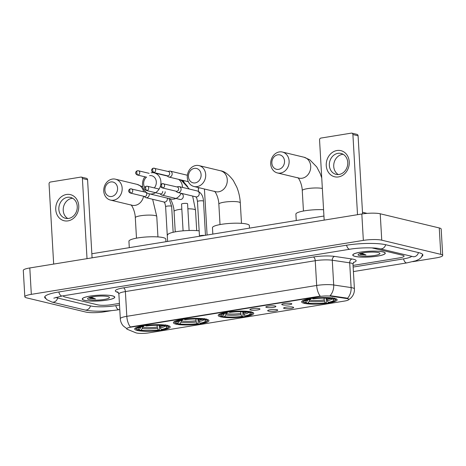 <?xml version="1.0" encoding="UTF-8"?>
<svg xmlns="http://www.w3.org/2000/svg" width="466" height="466" viewBox="0 0 466 466"><rect width="100%" height="100%" fill="white"/><g stroke="black" fill="none" stroke-linecap="round" stroke-linejoin="round"><path stroke-width="0.7" d="M251.203 311.917A17.801 3.151 176.7 0 0 231.136 311.626A17.801 3.151 176.7 0 0 218.199 315.418A17.801 3.151 176.7 0 0 220.733 316.874A17.801 3.151 176.7 0 0 240.8 317.165A17.801 3.151 176.7 0 0 253.737 313.373A17.801 3.151 176.7 0 0 251.203 311.917M206.415 319.198A17.801 3.151 176.7 0 0 186.348 318.907A17.801 3.151 176.7 0 0 173.41 322.699A17.801 3.151 176.7 0 0 175.944 324.15A17.801 3.151 176.7 0 0 196.017 324.441A17.801 3.151 176.7 0 0 208.954 320.649A17.801 3.151 176.7 0 0 206.415 319.198M167.667 325.495A17.801 3.151 176.7 0 0 147.6 325.204A17.801 3.151 176.7 0 0 134.662 328.996A17.801 3.151 176.7 0 0 137.196 330.446A17.801 3.151 176.7 0 0 157.269 330.743A17.801 3.151 176.7 0 0 170.201 326.946A17.801 3.151 176.7 0 0 167.667 325.495M334.623 298.362A17.801 3.151 176.7 0 0 314.556 298.071A17.801 3.151 176.7 0 0 301.618 301.863A17.801 3.151 176.7 0 0 304.152 303.314A17.801 3.151 176.7 0 0 324.225 303.605A17.801 3.151 176.7 0 0 337.163 299.813A17.801 3.151 176.7 0 0 334.623 298.362M282.478 304.857A5.039 0.891 -3.3 0 1 281.784 304.35A5.039 0.891 -3.3 0 1 285.681 303.349A5.039 0.891 -3.3 0 1 291.099 303.453A5.039 0.891 -3.3 0 1 291.78 303.774A5.039 0.891 -3.3 0 1 288.413 304.91A5.039 0.891 -3.3 0 1 282.478 304.857M266.552 307.443A5.039 0.891 -3.3 0 1 265.859 306.937A5.039 0.891 -3.3 0 1 269.756 305.935A5.039 0.891 -3.3 0 1 275.173 306.046A5.039 0.891 -3.3 0 1 275.855 306.36A5.039 0.891 -3.3 0 1 272.488 307.496A5.039 0.891 -3.3 0 1 266.552 307.443M250.626 310.036A5.039 0.891 -3.3 0 1 249.933 309.523A5.039 0.891 -3.3 0 1 253.83 308.521A5.039 0.891 -3.3 0 1 259.247 308.632A5.039 0.891 -3.3 0 1 259.929 308.946A5.039 0.891 -3.3 0 1 256.562 310.088A5.039 0.891 -3.3 0 1 250.626 310.036M284.318 308.504A5.039 0.891 -3.3 0 1 283.625 307.997A5.039 0.891 -3.3 0 1 287.528 306.995A5.039 0.891 -3.3 0 1 292.939 307.1A5.039 0.891 -3.3 0 1 293.627 307.42A5.039 0.891 -3.3 0 1 290.26 308.556A5.039 0.891 -3.3 0 1 284.318 308.504M268.393 311.09A5.039 0.891 -3.3 0 1 267.7 310.583A5.039 0.891 -3.3 0 1 271.602 309.581A5.039 0.891 -3.3 0 1 277.014 309.692A5.039 0.891 -3.3 0 1 277.701 310.007A5.039 0.891 -3.3 0 1 274.334 311.148A5.039 0.891 -3.3 0 1 268.393 311.09M346.582 298.525A9.07 1.608 -3.3 0 1 347.508 298.7A9.07 1.608 -3.3 0 1 348.801 299.44A9.07 1.608 -3.3 0 1 344.409 301.077L148.934 332.852A9.07 1.608 -3.3 0 1 135.822 332.776L127.282 329.305A9.07 1.608 -3.3 0 1 126.682 328.775A9.07 1.608 -3.3 0 1 131.074 327.138L319.455 296.522A9.07 1.608 -3.3 0 1 330.947 296.201L346.582 298.525L346.553 298.048L348.096 298.613M382.953 251.867A16.287 2.883 176.7 0 0 364.587 251.599A16.287 2.883 176.7 0 0 352.75 255.071A16.287 2.883 176.7 0 0 355.069 256.399A16.287 2.883 176.7 0 0 373.435 256.667A16.287 2.883 176.7 0 0 385.271 253.195A16.287 2.883 176.7 0 0 382.953 251.867M112.452 295.834A16.287 2.883 176.7 0 0 94.085 295.566A16.287 2.883 176.7 0 0 82.249 299.038A16.287 2.883 176.7 0 0 84.567 300.366A16.287 2.883 176.7 0 0 102.934 300.634A16.287 2.883 176.7 0 0 114.77 297.162A16.287 2.883 176.7 0 0 112.452 295.834M347.479 298.304L347.485 298.304A11.755 8.807 98.5 0 0 351.119 287.58A13.432 2.377 -3.3 0 1 352.494 287.842A13.432 2.377 -3.3 0 1 354.41 288.937L352.983 264.187A13.432 2.377 176.7 0 0 351.067 263.092A13.432 2.377 176.7 0 0 349.692 262.83L332.275 260.244A13.432 2.377 176.7 0 0 315.249 260.715L125.383 291.57A13.432 2.377 176.7 0 0 118.877 294.005L117.898 292.06M126.816 328.652L123.292 325.95C121.486 323.893 120.484 321.493 120.304 318.756A13.432 2.377 -3.3 0 1 126.81 316.321A11.755 5.854 -99.2 0 0 130.334 326.963L320.2 296.102A11.755 5.854 80.8 0 1 316.676 285.466A13.432 2.377 -3.3 0 1 333.703 284.994A11.755 8.807 98.5 0 1 330.097 295.665L346.553 298.048M97.662 304.84A10.077 1.782 176.7 0 0 111.467 304.677L119.413 303.389L111.467 304.677A10.077 1.782 176.7 0 1 97.662 304.84L64.861 296.964L97.662 304.84M353.053 265.416L399.211 257.914A10.077 1.782 176.7 0 0 404.092 256.09A10.077 1.782 176.7 0 0 402.659 255.269L371.915 247.889L402.659 255.269A10.077 1.782 176.7 0 1 404.092 256.09A10.077 1.782 176.7 0 1 399.211 257.914L353.053 265.416M63.644 295.747A10.077 1.782 176.7 0 0 63.428 296.143A10.077 1.782 176.7 0 0 64.861 296.964A10.077 1.782 176.7 0 1 63.428 296.143A10.077 1.782 176.7 0 1 63.644 295.747M355.214 256.376A16.124 2.854 176.7 0 0 373.388 256.644A16.124 2.854 176.7 0 0 385.108 253.207A16.124 2.854 176.7 0 0 382.807 251.89A16.124 2.854 176.7 0 0 364.633 251.628A16.124 2.854 176.7 0 0 352.919 255.065A16.124 2.854 176.7 0 0 355.214 256.376M359.321 253.778L360.48 254.483L365.979 254.943L361.418 253.16M378.38 252.613A10.951 1.94 176.7 0 0 366.998 252.339A10.951 1.94 176.7 0 0 358.238 254.407A10.951 1.94 176.7 0 0 359.641 255.659A10.951 1.94 176.7 0 0 372.922 255.729A10.951 1.94 176.7 0 0 379.743 253.166A10.951 1.94 176.7 0 0 378.38 252.613M365.979 254.943L359.682 253.644M336.994 150.512A13.432 11.405 103.5 0 1 349.25 161.848A13.432 11.405 103.5 0 1 338.514 176.911A13.432 11.405 103.5 0 1 326.252 165.581A13.432 11.405 103.5 0 1 336.994 150.512M339.161 174.465A10.747 9.122 -76.5 0 0 347.718 164.224A10.747 9.122 -76.5 0 0 341.06 153.454A10.747 9.122 -76.5 0 0 337.943 153.343A10.747 9.122 -76.5 0 0 329.38 163.583A10.747 9.122 -76.5 0 0 336.044 174.354A10.747 9.122 -76.5 0 0 339.161 174.465M338.31 174.558A10.747 9.122 103.5 0 1 333.953 163.31A10.747 9.122 103.5 0 1 342.324 154.397A10.747 9.122 103.5 0 1 343.168 154.304M357.521 214.692L352.902 134.54A1.678 1.427 -76.5 0 0 351.364 133.125L320.893 138.076A1.678 1.427 -76.5 0 0 319.554 139.957L324.173 220.115M351.853 133.142L357.032 134.383A1.678 1.427 103.5 0 1 358.08 135.781L362.583 213.877M84.713 300.343A16.124 2.854 176.7 0 0 102.887 300.605A16.124 2.854 176.7 0 0 114.607 297.168A16.124 2.854 176.7 0 0 112.306 295.858A16.124 2.854 176.7 0 0 94.132 295.59A16.124 2.854 176.7 0 0 82.418 299.026A16.124 2.854 176.7 0 0 84.713 300.343M88.82 297.739L89.979 298.444L95.478 298.91L90.917 297.127M107.879 296.574A10.951 1.94 176.7 0 0 96.497 296.3A10.951 1.94 176.7 0 0 87.736 298.368A10.951 1.94 176.7 0 0 89.14 299.621A10.951 1.94 176.7 0 0 102.421 299.696A10.951 1.94 176.7 0 0 109.242 297.133A10.951 1.94 176.7 0 0 107.879 296.574M95.478 298.91L89.181 297.605M277.777 154.823A7.386 6.274 -76.5 0 0 271.87 163.112A7.386 6.274 -76.5 0 0 278.61 169.344A7.386 6.274 -76.5 0 0 284.516 161.055A7.386 6.274 -76.5 0 0 277.777 154.823M280.526 173.055A10.747 9.122 103.5 0 1 277.41 172.944A10.747 9.122 103.5 0 1 270.752 162.174A10.747 9.122 103.5 0 1 279.309 151.933A10.747 9.122 103.5 0 1 282.425 152.044A10.747 9.122 103.5 0 1 289.089 162.82A10.747 9.122 103.5 0 1 280.526 173.055M326.188 298.199L326.433 302.457L326.124 303.034A15.984 2.831 176.7 0 1 306.645 303.255L306.028 302.661M303.04 300.512A16.66 2.947 176.7 0 0 302.719 301.135A16.66 2.947 176.7 0 0 303.022 301.653L303.721 302.253A15.984 2.831 176.7 0 0 304.921 302.842L306.249 302.626L307.834 299.679M309.395 298.368L309.779 299.108A15.984 2.831 176.7 0 0 303.721 302.253M312.272 297.902L312.657 298.642A15.984 2.831 176.7 0 1 332.136 298.421L332.672 297.663M306.645 303.255L307.974 303.04A14.44 2.557 176.7 0 0 325.326 302.842L326.124 303.034M309.779 299.108L310.577 299.3A14.44 2.557 176.7 0 0 305.183 301.193A14.44 2.557 176.7 0 0 306.249 302.626M332.136 298.421L330.802 298.636A14.44 2.557 176.7 0 0 313.455 298.834L312.657 298.642M325.326 302.842L324.447 301.153L324.027 298.153M309.529 299.522L309.203 301.327L307.974 303.04M310.997 298.525L310.577 299.3M323.573 209.706A18.471 3.274 176.7 0 0 305.038 210.749A18.471 3.274 176.7 0 0 295.887 214.121L296.26 220.535M326.928 298.234L327.324 300.687L328.198 302.376L328.996 302.562A15.984 2.831 176.7 0 0 335.118 300.442L335.741 299.766A16.66 2.947 176.7 0 0 335.98 299.219A16.66 2.947 176.7 0 0 335.596 298.636M334.402 298.077L333.86 298.834A15.984 2.831 176.7 0 1 335.118 300.442M328.198 302.376A14.44 2.557 176.7 0 0 333.545 299.562A14.44 2.557 176.7 0 0 332.532 299.05L333.86 298.834M332.532 299.05L331.885 298.461M194.351 168.377A7.386 6.274 -76.5 0 0 188.45 176.666A7.386 6.274 -76.5 0 0 195.19 182.899A7.386 6.274 -76.5 0 0 201.096 174.61A7.386 6.274 -76.5 0 0 194.351 168.377M197.106 186.616A10.747 9.122 103.5 0 1 193.99 186.505A10.747 9.122 103.5 0 1 187.332 175.734A10.747 9.122 103.5 0 1 195.889 165.494A10.747 9.122 103.5 0 1 199.005 165.605A10.747 9.122 103.5 0 1 205.669 176.375A10.747 9.122 103.5 0 1 197.106 186.616M249.496 228.136L249.351 225.556A18.471 3.274 176.7 0 0 246.718 224.047A18.471 3.274 176.7 0 0 225.888 223.744A18.471 3.274 176.7 0 0 212.467 227.682L212.834 234.089M242.769 311.76L243.013 316.012L242.704 316.589A15.984 2.831 176.7 0 1 223.226 316.816L222.608 316.222M219.614 314.072A16.66 2.947 176.7 0 0 219.3 314.696A16.66 2.947 176.7 0 0 219.603 315.208L220.296 315.808A15.984 2.831 176.7 0 0 221.496 316.402L222.83 316.187L224.414 313.239M225.975 311.923L226.36 312.669A15.984 2.831 176.7 0 0 220.296 315.808M228.847 311.457L229.237 312.203A15.984 2.831 176.7 0 1 248.71 311.975L249.252 311.224M223.226 316.816L224.554 316.6A14.44 2.557 176.7 0 0 241.901 316.397L242.704 316.589M226.36 312.669L227.158 312.861A14.44 2.557 176.7 0 0 221.758 314.754A14.44 2.557 176.7 0 0 222.83 316.187M248.71 311.975L247.382 312.191A14.44 2.557 176.7 0 0 230.035 312.395L229.237 312.203M241.901 316.397L241.027 314.713L240.602 311.713M226.109 313.076L225.783 314.888L224.554 316.6M227.577 312.08L227.158 312.861M243.508 311.789L243.904 314.247L244.778 315.931L245.576 316.123A15.984 2.831 176.7 0 0 251.698 313.997L252.322 313.321A16.66 2.947 176.7 0 0 252.56 312.779A16.66 2.947 176.7 0 0 252.176 312.197M250.976 311.637L250.44 312.389A15.984 2.831 176.7 0 1 251.698 313.997M244.778 315.931A14.44 2.557 176.7 0 0 250.125 313.117A14.44 2.557 176.7 0 0 249.106 312.61L250.44 312.389M249.106 312.61L248.465 312.016M146.54 177.08A7.386 6.274 -76.5 0 0 144.78 187.542M155.522 192.691A10.747 9.122 103.5 0 1 152.318 193.891A10.747 9.122 103.5 0 1 149.202 193.786A10.747 9.122 103.5 0 1 144.943 176.696M197.98 319.035L198.225 323.293L197.916 323.87A15.984 2.831 176.7 0 1 178.437 324.091L177.82 323.497M174.832 321.354A16.66 2.947 176.7 0 0 174.511 321.971A16.66 2.947 176.7 0 0 174.814 322.489L175.513 323.089A15.984 2.831 176.7 0 0 176.713 323.678L178.041 323.462L179.626 320.515M181.187 319.204L181.571 319.95A15.984 2.831 176.7 0 0 175.513 323.089M184.064 318.738L184.449 319.478A15.984 2.831 176.7 0 1 203.927 319.257L204.463 318.499M178.437 324.091L179.765 323.876A14.44 2.557 176.7 0 0 197.118 323.678L197.916 323.87M181.571 319.95L182.375 320.136A14.44 2.557 176.7 0 0 176.975 322.035A14.44 2.557 176.7 0 0 178.041 323.462M203.927 319.257L202.594 319.472A14.44 2.557 176.7 0 0 185.247 319.67L184.449 319.478M197.118 323.678L196.244 321.994L195.819 318.989M181.321 320.358L180.994 322.169L179.765 323.876M182.788 319.361L182.375 320.136M199.163 230.851A18.471 3.274 176.7 0 0 178.973 231.276A18.471 3.274 176.7 0 0 167.678 234.957M198.726 319.07L199.116 321.523L199.99 323.212L200.788 323.404A15.984 2.831 176.7 0 0 206.91 321.278L207.533 320.602A16.66 2.947 176.7 0 0 207.772 320.055A16.66 2.947 176.7 0 0 207.387 319.472M206.193 318.919L205.652 319.67A15.984 2.831 176.7 0 1 206.91 321.278M199.99 323.212A14.44 2.557 176.7 0 0 205.337 320.398A14.44 2.557 176.7 0 0 204.324 319.886L205.652 319.67M204.324 319.886L203.677 319.297M151.1 172.775A10.747 9.122 103.5 0 1 154.223 172.88A10.747 9.122 103.5 0 1 160.683 185.019M160.56 185.561A10.747 9.122 103.5 0 1 155.667 192.598M154.298 187.909A7.386 6.274 -76.5 0 0 155.807 179.521A7.386 6.274 -76.5 0 0 149.569 175.659M110.815 181.956A7.386 6.274 -76.5 0 0 104.914 190.245A7.386 6.274 -76.5 0 0 111.654 196.477A7.386 6.274 -76.5 0 0 117.56 188.188A7.386 6.274 -76.5 0 0 110.815 181.956M113.57 200.194A10.747 9.122 103.5 0 1 110.454 200.083A10.747 9.122 103.5 0 1 103.796 189.312A10.747 9.122 103.5 0 1 112.353 179.072A10.747 9.122 103.5 0 1 115.469 179.183A10.747 9.122 103.5 0 1 122.133 189.953A10.747 9.122 103.5 0 1 113.57 200.194M165.96 241.708L165.814 239.134A18.471 3.274 176.7 0 0 163.182 237.625A18.471 3.274 176.7 0 0 142.351 237.322A18.471 3.274 176.7 0 0 128.931 241.26L129.298 247.667M139.072 329.823L139.689 330.394A15.984 2.831 176.7 0 0 159.168 330.167L159.477 329.59L159.232 325.332M136.078 327.65A16.66 2.947 176.7 0 0 135.763 328.274A16.66 2.947 176.7 0 0 136.066 328.786L136.759 329.386A15.984 2.831 176.7 0 0 137.959 329.975L139.293 329.759L140.878 326.817M142.439 325.501L142.823 326.247A15.984 2.831 176.7 0 0 136.759 329.386M145.31 325.035L145.701 325.781A15.984 2.831 176.7 0 1 165.174 325.553L165.715 324.802M139.689 330.394L141.017 330.173A14.44 2.557 176.7 0 0 158.364 329.975L159.168 330.167M142.823 326.247L143.621 326.439A14.44 2.557 176.7 0 0 138.221 328.332A14.44 2.557 176.7 0 0 139.293 329.759M165.174 325.553L163.846 325.769A14.44 2.557 176.7 0 0 146.499 325.967L145.701 325.781M158.364 329.975L157.491 328.291L157.065 325.285M142.573 326.654L142.246 328.466L141.017 330.173M144.041 325.658L143.621 326.439M159.972 325.367L160.368 327.825L161.242 329.509L162.04 329.701A15.984 2.831 176.7 0 0 168.162 327.575L168.785 326.899A16.66 2.947 176.7 0 0 169.024 326.351A16.66 2.947 176.7 0 0 168.64 325.775M167.44 325.216L166.904 325.967A15.984 2.831 176.7 0 1 168.162 327.575M161.242 329.509A14.44 2.557 176.7 0 0 166.589 326.695A14.44 2.557 176.7 0 0 165.57 326.183L166.904 325.967M165.57 326.183L164.929 325.594M166.968 175.699L167.935 176.538A3.023 2.563 -76.5 0 0 168.878 177.022A3.023 2.563 -76.5 0 0 169.752 177.057A3.023 2.563 -76.5 0 0 172.17 173.661A3.023 2.563 -76.5 0 0 170.288 171.144A3.023 2.563 -76.5 0 0 169.408 171.115A3.023 2.563 -76.5 0 0 169.228 171.15L167.987 171.459M153.926 172.443A2.184 1.852 -76.5 0 1 153.297 172.42L167.346 175.793A2.184 1.852 -76.5 0 0 167.976 175.816A2.184 1.852 -76.5 0 0 169.723 173.364A2.184 1.852 -76.5 0 0 168.366 171.546L153.454 168.144A2.184 1.089 -99.2 0 0 152.679 170.026A2.184 1.089 80.8 0 0 153.926 172.443A2.184 1.852 -76.5 0 0 155.667 170.364A2.184 1.852 -76.5 0 0 154.31 168.174M175.898 191.171L176.864 192.004A3.023 2.563 -76.5 0 0 177.802 192.493A3.023 2.563 -76.5 0 0 178.682 192.522A3.023 2.563 -76.5 0 0 181.099 189.132A3.023 2.563 -76.5 0 0 179.218 186.616A3.023 2.563 -76.5 0 0 178.338 186.586A3.023 2.563 -76.5 0 0 178.152 186.621L176.917 186.924M162.855 187.915A2.184 1.852 -76.5 0 1 162.22 187.891L176.276 191.264A2.184 1.852 -76.5 0 0 176.905 191.281A2.184 1.852 -76.5 0 0 178.653 188.835A2.184 1.852 -76.5 0 0 177.296 187.017L162.384 183.61A2.184 1.089 -99.2 0 0 161.609 185.497A2.184 1.089 80.8 0 0 162.855 187.915A2.184 1.852 -76.5 0 0 164.597 185.835A2.184 1.852 -76.5 0 0 163.24 183.645M199.46 236.093A3.023 0.536 -3.3 0 1 199.471 236.046A3.023 0.536 -3.3 0 1 201.452 235.47A3.023 0.536 -3.3 0 1 204.638 235.423M159.972 193.757L160.939 194.596A3.023 2.563 -76.5 0 0 161.877 195.079A3.023 2.563 -76.5 0 0 162.756 195.114A3.023 2.563 -76.5 0 0 165.174 191.724M146.93 190.501A2.184 1.852 -76.5 0 0 148.671 188.421A2.184 1.852 -76.5 0 0 147.314 186.231L146.458 186.202A2.184 1.089 -99.2 0 0 145.683 188.083A2.184 1.089 80.8 0 0 146.93 190.501A2.184 1.852 -76.5 0 1 146.295 190.477L160.351 193.85A2.184 1.852 -76.5 0 0 160.98 193.873A2.184 1.852 -76.5 0 0 162.727 191.421M144.046 196.349L145.013 197.182A3.023 2.563 -76.5 0 0 145.951 197.671A3.023 2.563 -76.5 0 0 146.831 197.701A3.023 2.563 -76.5 0 0 149.248 194.31A3.023 2.563 -76.5 0 0 149.172 193.774M131.004 193.087A2.184 1.852 -76.5 0 1 130.375 193.064L144.425 196.436A2.184 1.852 -76.5 0 0 145.054 196.46A2.184 1.852 -76.5 0 0 146.802 194.013A2.184 1.852 -76.5 0 0 145.444 192.196L130.532 188.788A2.184 1.089 -99.2 0 0 129.758 190.676A2.184 1.089 80.8 0 0 131.004 193.087A2.184 1.852 -76.5 0 0 132.746 191.008A2.184 1.852 -76.5 0 0 131.389 188.823M66.492 194.479A13.432 11.405 103.5 0 1 78.748 205.809A13.432 11.405 103.5 0 1 68.013 220.878A13.432 11.405 103.5 0 1 55.751 209.549A13.432 11.405 103.5 0 1 66.492 194.479M68.659 218.432A10.747 9.122 -76.5 0 0 77.216 208.191A10.747 9.122 -76.5 0 0 70.558 197.421A10.747 9.122 -76.5 0 0 67.442 197.31A10.747 9.122 -76.5 0 0 58.879 207.545A10.747 9.122 -76.5 0 0 65.543 218.321A10.747 9.122 -76.5 0 0 68.659 218.432M67.809 218.519A10.747 9.122 103.5 0 1 63.452 207.277A10.747 9.122 103.5 0 1 71.822 198.359A10.747 9.122 103.5 0 1 72.667 198.266M87.02 258.659L82.4 178.501A1.678 1.427 -76.5 0 0 80.868 177.086L50.392 182.037A1.678 1.427 -76.5 0 0 49.052 183.924L53.672 264.076M81.352 177.103L86.53 178.344A1.678 1.427 103.5 0 1 87.579 179.748L92.082 257.838M55.937 297.337A18.133 3.21 176.7 0 0 57.965 298.089L90.765 305.958A18.133 3.21 176.7 0 0 115.609 305.673L119.512 305.038M353.146 267.065L403.358 258.904A18.133 3.21 176.7 0 0 411.705 256.382M412.853 261.671L436.193 257.879A13.432 2.377 176.7 0 0 442.7 255.444A13.432 2.377 176.7 0 0 440.789 254.349L381.753 240.182A13.432 2.377 176.7 0 0 363.346 240.392L31.327 294.355A13.432 2.377 176.7 0 0 24.82 296.79A13.432 2.377 176.7 0 0 26.737 297.885L85.773 312.051A13.432 2.377 176.7 0 0 104.174 311.841L111.968 310.572M442.7 255.444L441.18 229.045A13.432 2.377 176.7 0 0 439.263 227.95L380.227 213.783A13.432 2.377 176.7 0 0 361.826 213.993L29.807 267.956A13.432 2.377 176.7 0 0 23.3 270.385L24.82 296.79M422.004 256.352A28.88 5.114 176.7 0 0 422.872 255.007A28.88 5.114 176.7 0 0 418.753 252.654L385.959 244.778A28.88 5.114 176.7 0 0 346.389 245.233L58.64 292.001A28.88 5.114 176.7 0 0 44.654 297.226A28.88 5.114 176.7 0 0 45.668 298.467M363.428 212.484L366.515 213.428M319.455 296.522L319.437 296.195M330.947 296.201L330.924 295.724M131.074 327.138L131.057 326.812M118.463 292.695L116.442 291.873A16.793 2.977 -3.3 0 1 123.467 287.86L313.333 256.999A16.793 2.977 -3.3 0 1 334.617 256.411A3.361 2.516 -81.5 0 0 332.275 260.244L333.703 284.994L351.119 287.58L349.692 262.83A3.361 2.516 -81.5 0 1 352.034 259.003A16.793 2.977 -3.3 0 1 353.438 262.498M123.467 287.86A3.361 1.672 80.8 0 1 125.383 291.57L126.81 316.321L316.676 285.466L315.249 260.715A3.361 1.672 80.8 0 0 313.333 256.999M334.617 256.411L352.034 259.003M117.84 292.036A3.361 3.099 -67.8 0 0 116.442 291.873M358.08 135.781L352.902 134.54M303.448 211.022L302.265 190.577A10.747 1.905 -3.3 0 1 307.473 188.637A10.747 1.905 -3.3 0 1 322.192 188.462A10.747 1.905 -3.3 0 1 322.356 188.503M277.41 172.944L298.991 178.123A10.747 9.122 -76.5 0 0 302.108 178.233A10.747 9.122 -76.5 0 0 310.665 167.999A10.747 9.122 -76.5 0 0 304.007 157.223L282.425 152.044M309.203 301.327A12.92 2.289 176.7 0 0 324.447 301.153M306.546 300.389A12.92 2.289 176.7 0 0 307.478 300.914M309.558 300.092A12.425 2.202 176.7 0 0 324.126 299.929M327.324 300.687A12.92 2.289 176.7 0 0 332.188 298.735M327.004 299.457A12.425 2.202 176.7 0 0 330.301 298.555M220.022 224.583L218.845 204.137A10.747 1.905 -3.3 0 1 224.053 202.192A10.747 1.905 -3.3 0 1 238.773 202.023A10.747 1.905 -3.3 0 1 240.305 202.902C239.973 197.392 238.808 192.161 236.815 187.198L233.326 180.523C228.754 174.511 224.507 171.261 220.587 170.783L199.005 165.605M193.99 186.505L215.566 191.683A10.747 9.122 -76.5 0 0 218.682 191.794A10.747 9.122 -76.5 0 0 227.245 181.554A10.747 9.122 -76.5 0 0 220.587 170.783M225.783 314.888A12.92 2.289 176.7 0 0 241.027 314.713M223.127 313.95A12.92 2.289 176.7 0 0 224.053 314.474M226.138 313.653A12.425 2.202 176.7 0 0 240.706 313.484M243.904 314.247A12.92 2.289 176.7 0 0 248.762 312.29M243.578 313.018A12.425 2.202 176.7 0 0 246.881 312.109M187.868 208.797A10.747 1.905 -3.3 0 1 193.99 209.304A10.747 1.905 -3.3 0 1 195.516 210.178L192.639 196.052M149.202 193.786L170.783 198.965A10.747 9.122 -76.5 0 0 173.9 199.069A10.747 9.122 -76.5 0 0 175.962 198.458M176.218 198.341A10.747 9.122 -76.5 0 0 181.192 193.308M182.503 187.402A10.747 9.122 -76.5 0 0 178.595 179.358M175.239 231.858L174.057 211.418A10.747 1.905 -3.3 0 1 179.264 209.473A10.747 1.905 -3.3 0 1 181.833 209.129M180.994 322.169A12.92 2.289 176.7 0 0 196.244 321.994M178.338 321.225A12.92 2.289 176.7 0 0 179.27 321.756M181.356 320.934A12.425 2.202 176.7 0 0 195.918 320.765M199.116 321.523A12.92 2.289 176.7 0 0 203.98 319.571M198.796 320.299A12.425 2.202 176.7 0 0 202.093 319.391M136.486 238.155L135.309 217.715A10.747 1.905 -3.3 0 1 140.516 215.77A10.747 1.905 -3.3 0 1 155.236 215.601A10.747 1.905 -3.3 0 1 156.768 216.474L152.638 199.273M110.454 200.083L132.029 205.261A10.747 9.122 -76.5 0 0 135.152 205.372A10.747 9.122 -76.5 0 0 143.557 196.233M143.54 191.736A10.747 9.122 -76.5 0 0 137.051 184.361L115.469 179.183M142.246 328.466A12.92 2.289 176.7 0 0 157.491 328.291M139.59 327.528A12.92 2.289 176.7 0 0 140.516 328.052M142.602 327.231A12.425 2.202 176.7 0 0 157.17 327.062M160.368 327.825A12.92 2.289 176.7 0 0 165.226 325.868M160.042 326.596A12.425 2.202 176.7 0 0 163.345 325.687M198.254 187.53L198.341 188.392A3.023 0.536 -3.3 0 1 199.675 187.868M138 175.03A2.184 1.852 -76.5 0 0 139.742 172.95A2.184 1.852 -76.5 0 0 138.385 170.766L137.528 170.731A2.184 1.089 -99.2 0 0 136.754 172.618A2.184 1.089 80.8 0 0 138 175.03A2.184 1.852 -76.5 0 1 137.371 175.006L146.423 177.179M184.152 182.625A3.023 2.563 -76.5 0 0 182.311 180.441L187.699 186.592M199.46 236.07L197.468 201.51A3.023 0.536 -3.3 0 1 199.099 200.939A3.023 0.536 -3.3 0 1 203.071 200.916A3.023 0.536 -3.3 0 1 203.502 201.161L205.471 235.289M177.802 192.493L195.947 196.844A3.023 2.563 -76.5 0 0 196.827 196.879A3.023 2.563 -76.5 0 0 196.984 196.844A3.023 2.563 -76.5 0 0 199.238 193.903A3.023 2.563 -76.5 0 0 197.357 190.967C201.143 192.598 203.193 196 203.502 201.161M183.086 230.833L181.542 204.096A3.023 0.536 -3.3 0 1 183.173 203.525A3.023 0.536 -3.3 0 1 187.146 203.502A3.023 0.536 -3.3 0 1 187.577 203.753L189.12 230.495M161.877 195.079L180.022 199.436A3.023 2.563 -76.5 0 0 180.901 199.465A3.023 2.563 -76.5 0 0 181.058 199.436A3.023 2.563 -76.5 0 0 183.313 196.495A3.023 2.563 -76.5 0 0 181.431 193.559M167.609 241.248L165.616 206.688A3.023 0.536 -3.3 0 1 167.247 206.112A3.023 0.536 -3.3 0 1 171.22 206.094A3.023 0.536 -3.3 0 1 171.651 206.339L173.148 232.289M145.951 197.671L164.096 202.023A3.023 2.563 -76.5 0 0 164.976 202.052A3.023 2.563 -76.5 0 0 165.133 202.023A3.023 2.563 -76.5 0 0 167.317 198.132M87.579 179.748L82.4 178.501M119.774 309.552L119.115 309.663A5.376 2.674 -99.2 0 1 118.562 309.634A5.376 2.674 -99.2 0 1 115.789 305.644M119.115 309.663C107.78 311.521 92.134 311.783 84.795 309.954A5.376 4.561 -76.5 0 0 86.356 310.007A5.376 4.561 -76.5 0 0 90.462 305.888M84.795 309.954L52 302.079A5.376 4.561 -76.5 0 0 53.555 302.137A5.376 4.561 -76.5 0 0 57.662 298.013M58.827 291.972A5.376 2.674 80.8 0 0 61.594 295.962A5.376 2.674 80.8 0 0 62.153 295.986L349.902 249.223C359.74 247.493 375.142 247.429 379.988 248.774L413.54 256.749M346.57 245.203A5.376 2.674 80.8 0 0 349.343 249.199A5.376 2.674 80.8 0 0 349.902 249.223M385.656 244.708A5.376 4.561 103.5 0 1 381.549 248.827A5.376 4.561 103.5 0 1 379.988 248.774M418.456 252.578A5.376 4.561 103.5 0 1 414.35 256.696A5.376 4.561 103.5 0 1 412.789 256.644M422.668 254.465L421.165 257.564L419.167 259.242L415.835 260.779L406.865 262.894A5.376 2.674 -99.2 0 1 406.311 262.871A5.376 2.674 -99.2 0 1 403.539 258.875M29.807 267.956L31.327 294.355M361.826 213.993L363.346 240.392M380.227 213.783L381.753 240.182M439.263 227.95L440.789 254.349M348.347 299.964L351.067 297.873L352.442 296.172C353.88 293.976 354.539 291.565 354.41 288.937M120.304 318.756L118.877 294.005M353.805 262.096L352.983 264.187M385.079 252.793L385.108 253.207M352.896 254.652L352.919 255.065M114.584 296.76L114.607 297.168M82.395 298.613L82.418 299.026M321.744 177.948L320.241 173.643L316.752 166.962L309.832 159.809L304.007 157.223M302.696 300.687L302.719 301.135M335.957 298.77L335.98 299.219M302.265 190.577C302.137 185.089 299.388 178.781 297.873 177.668M241.481 223.342L240.305 202.902M219.276 314.247L219.3 314.696M252.537 312.331L252.56 312.779M218.845 204.137C218.717 198.644 215.968 192.341 214.453 191.223M189.33 189.039L181.624 180.645L180.074 179.713M196.699 230.623L195.516 210.178M174.488 321.523L174.511 321.971M207.749 319.606L207.772 320.055M167.352 176.037L154.223 172.88M174.057 211.418C173.929 205.925 171.179 199.623 169.665 198.504M142.817 186.907L137.051 184.361M157.945 236.92L156.768 216.474M135.74 327.825L135.763 328.274M169.001 325.903L169.024 326.351M135.309 217.715C135.181 212.222 132.431 205.92 130.917 204.801M207.09 235.027L204.434 189.01M188.334 181.693L168.878 177.022M198.516 191.398L198.341 188.392M187.384 175.251L170.288 171.144M153.297 172.42C149.877 170.614 152.33 168.29 153.454 168.144M182.311 180.441L180.668 180.045M138.385 170.766L149.137 173.34M137.371 175.006C133.952 173.201 136.404 170.876 137.528 170.731M195.767 196.78C195.848 197.433 196.681 196.221 197.468 201.51M197.357 190.967L179.218 186.616M162.22 187.891C158.807 186.085 161.259 183.755 162.384 183.61M147.314 186.231L159.098 189.062M146.295 190.477C142.881 188.672 145.334 186.348 146.458 186.202M168.966 198.528L171.651 206.339M163.915 201.959C163.997 202.611 164.83 201.399 165.616 206.688M145.066 192.103L145.73 191.94M130.375 193.064C126.956 191.258 129.408 188.934 130.532 188.788M406.865 262.894L353.409 271.579M44.788 296.667L46.641 299.574L52 302.079M53.811 298.153L62.153 295.986M323.94 216.032L91.843 253.754M363.445 212.484L367.144 213.376M363.428 212.479L362.49 212.269"/></g></svg>

